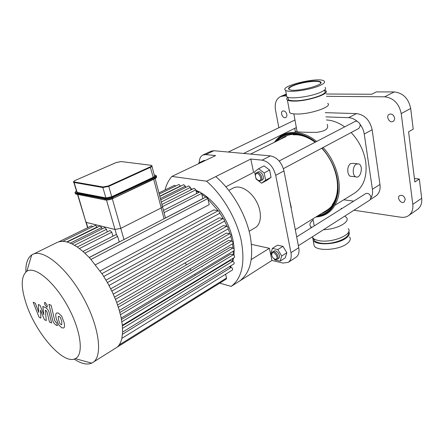 <?xml version="1.0" encoding="UTF-8"?>
<svg xmlns="http://www.w3.org/2000/svg" width="444" height="444" viewBox="0 0 444 444"><rect width="100%" height="100%" fill="white"/><g stroke="black" fill="none" stroke-linecap="round" stroke-linejoin="round"><path stroke-width="0.67" d="M314.974 80.975C303.896 80.902 284.709 87.118 289.172 89.422C293.562 92.935 326.29 84.909 320.363 81.796C319.464 81.224 317.665 80.952 314.974 80.975M324.492 90.104L325.591 90.626C331.157 93.59 306.882 101.587 293.412 101.093C290.443 101.038 288.439 100.671 287.396 100C286.374 99.284 286.519 98.368 287.834 97.253M324.531 90.87C329.787 93.673 306.865 101.221 294.133 100.766C291.32 100.71 289.416 100.366 288.428 99.728L288.095 97.919M327.683 103.374C333.255 106.621 309.168 114.735 295.743 113.991C292.79 113.886 290.787 113.464 289.738 112.732L289.36 110.684M320.091 85.448C324.148 83.55 325.452 82.051 324.009 80.952C318.503 76.579 278.327 86.375 285.62 90.337C288.8 92.968 310.7 89.921 320.091 85.448M286.458 94.905L286.807 96.792C289.999 99.534 311.838 96.57 321.184 92.03C325.219 90.099 326.518 88.561 325.064 87.413M348.201 228.61C353.862 234.399 331.607 243.54 318.637 240.554C315.784 239.982 313.814 239.061 312.726 237.784L312.182 236.93M311.677 227.489L310.672 226.612C309.113 224.603 309.945 222.411 313.159 220.046M344.76 216.117L346.37 217.421C350.682 221.867 336.935 229.409 323.543 229.676M348.218 232.662C350.76 238.323 331.019 245.543 319.791 242.935C317.088 242.385 315.223 241.503 314.186 240.282L313.436 238.478M313.642 242.796L314.247 246.076C317.71 251.315 338.134 250.161 346.453 244.095C350.055 241.536 351.093 239.138 349.567 236.918M312.637 237.324L313.231 240.559C316.683 245.715 337.163 244.494 345.521 238.484C349.062 236.003 350.138 233.677 348.751 231.518M76.845 191.358L77.151 192.369L105.872 197.896L111.733 196.748L153.202 177.306C154.651 176.579 155.05 176.018 154.395 175.624L151.976 166.334M106.499 200.078L115.002 229.476L120.774 228.366L115.002 229.476L85.981 222.339L77.817 194.566M85.936 221.306L85.981 222.339L85.742 221.556M153.713 179.276L161.205 207.931C162.621 207.165 162.998 206.549 162.332 206.094C162.998 206.549 162.621 207.165 161.205 207.931L120.774 228.366L112.31 198.768M40.92 318.087L40.515 310.14L44.422 319.702L46.27 320.551L45.344 310.234L46.01 310.528L47.081 312.143L49.473 322.028L51.632 323.021L49.19 312.865C48.657 310.5 47.48 308.769 45.671 307.675L42.835 306.454L43.856 314.702L39.988 305.217L38.345 304.501L38.783 312.421L35.304 303.18L33.178 302.259L39.111 317.26L40.92 318.087M60.367 317.449L59.152 316.339L58.258 316.517L58.553 319.785L59.885 323.521L61.072 324.625L61.788 324.681L61.699 321.19L60.367 317.449M56.022 313.636C55.572 314.563 55.672 316.283 56.316 318.786L58.63 324.814L61.816 327.839L63.692 327.972L64.236 327.372C64.707 326.484 64.624 324.764 63.986 322.211L61.649 316.095L58.397 313.064L56.616 312.959L56.022 313.636M48.929 304.334L52.614 319.863C53.125 322.189 54.301 323.931 56.144 325.086L57.398 325.663L56.699 322.66L55.844 322.277L54.762 320.64L51.138 305.278L48.929 304.334M46.714 307.043L47.203 307.065L47.253 305.317L45.155 302.453L44.672 302.431L44.622 304.19L46.714 307.043M161.788 205.916L162.332 206.094L155.161 178.56M119.303 241.98L117.632 236.413L116.583 234.937L115.002 229.476L100.272 225.868L67.222 242.013M102.037 228.976L101.626 227.589L100.272 225.868L86.275 222.444L87.851 227.633M92.713 226.684L91.486 225.857L58.969 241.736M97.23 227.239L95.521 225.308L62.87 241.292M164.041 218.781L161.205 207.931L120.774 228.366L123.97 239.56M116.583 234.937L115.801 234.715L82.995 251.426M107.265 231.907L106.499 229.309L104.817 227.594L72.011 243.889M112.943 236.175L111.794 232.223L110.084 230.492L77.256 246.975M119.225 241.93L89.255 257.464M185.625 187.473L185.303 186.169L183.672 184.671L159.812 196.42M159.213 194.117L178.938 184.46L180.603 186.18M164.041 212.654L201.604 193.423L202.83 198.585L165.429 217.976M91.037 259.401L207.809 198.529L209.241 204.612L95.532 264.757M100.161 270.99L213.753 209.923L218.187 210.722C219.508 211.527 219.869 212.46 219.264 213.52L103.785 276.462M106.011 280.12L219.208 217.871L223.016 218.592C224.331 219.397 224.692 220.324 224.098 221.378L109.019 285.481M110.739 288.8L223.365 225.58L226.767 226.257C228.083 227.062 228.449 227.983 227.861 229.032L113.276 294.139M114.563 297.086L226.496 233.067L229.62 233.722C230.924 234.526 231.291 235.442 230.719 236.48L116.689 302.458M117.599 304.978L228.727 240.337L231.646 240.981C232.945 241.78 233.311 242.69 232.75 243.717L119.336 310.439M119.902 312.459L230.097 247.369L232.878 248.007C234.166 248.801 234.532 249.706 233.988 250.721L121.223 318.065M121.495 319.464L230.597 254.135L233.294 254.778C234.565 255.572 234.937 256.471 234.404 257.47L122.339 325.302M122.389 325.879L230.142 260.595L232.817 261.261C234.082 262.049 234.449 262.937 233.927 263.925L122.6 332.101M25.846 271.978C25.635 263.542 27.589 257.864 31.702 254.939L57.209 242.407L58.997 241.725L62.965 241.297L67.388 242.063L72.272 244.017L77.617 247.225L83.466 251.842L89.91 258.164L102.669 274.714L108.186 283.944L112.671 292.812L116.273 301.343L119.07 309.529L121.079 317.355L122.283 324.775L122.611 331.746L121.9 338.167C121.029 342.146 119.475 345.127 117.249 347.103L91.692 363.153C87.03 365.096 81.174 363.741 74.131 359.091M158.908 192.94L174.536 185.309L175.785 186.003M190.981 189.871L190.393 187.44L188.733 185.931L160.706 199.844M196.709 193.512L195.815 189.81L194.133 188.289L161.91 204.468M207.809 198.529L206.072 196.986L89.316 257.526M201.604 193.423L199.894 191.886L163.464 210.439M121.856 338.367L232.406 270.013C232.911 269.042 232.545 268.165 231.302 267.377L229.182 266.827M225.624 274.209L226.523 278.038L226.301 279.026L117.233 347.119M26.507 304.639C20.701 287.362 20.813 276.229 26.834 271.245C34.826 265.834 54.057 281.513 67.471 305.844C80.997 330.114 84.105 354.734 75.28 358.641C63.636 365.184 36.253 333.827 26.507 304.639M32.717 254.362C43.223 248.629 66.755 267.677 83.045 297.214C99.456 326.679 103.147 356.726 92.718 362.598M225.885 186.769L253.585 172.405L250.799 159.03L262.115 160.145C268.803 161.644 273.332 166.705 275.713 175.33L290.964 252.703C291.741 257.276 290.842 260.489 288.256 262.349L282.972 263.059L271.933 260.467L231.169 286.408L219.73 283.128M275.713 175.33L283.982 170.896C281.663 162.343 277.156 157.343 270.463 155.894L262.115 160.145M199.278 162.715C199.273 158.869 200.46 156.31 202.847 155.056L205.694 154.606L215.606 155.578L171.939 176.418L206.56 181.202L250.799 159.03M251.526 244.389L269.397 248.296L271.933 260.467M228.821 190.365L233.3 188.012C239.66 184.532 250.427 190.532 256.277 201.188C262.215 211.794 261.594 224.103 255.272 227.65L249.151 231.235M205.694 154.606L213.908 150.732L270.463 155.894M213.908 150.732L211.044 151.204L202.847 155.056M288.256 262.349L295.981 257.315C298.584 255.444 299.511 252.242 298.762 247.702L290.964 252.703M239.638 281.013C250.632 272.766 254.085 257.353 249.989 234.776C245.36 213.381 231.729 190.248 215.767 176.584M231.169 286.408C242.047 278.222 245.36 262.759 241.109 240.015C236.319 218.454 222.561 195.066 206.56 181.202M171.939 176.418C168.731 179.992 166.428 184.504 165.029 189.949M185.104 262.87L186.197 264.33M189.888 268.931L190.837 270.035M194.666 274.203L194.983 274.525M269.397 248.296L251.315 259.501M283.982 170.896L298.762 247.702M421.683 198.285L412.803 204.368C413.309 209.39 411.899 213.142 408.585 215.612L417.404 209.468C420.729 206.987 422.155 203.258 421.683 198.285L419.325 179.032L414.851 181.957L408.585 131.812L413.22 129.143L410.683 108.453C408.536 98.474 403.058 92.968 394.25 91.941L376.479 91.891L371.695 94.261L326.146 94.006M394.25 91.941L384.648 96.814C393.484 97.908 399.012 103.502 401.226 113.597L410.683 108.453M412.803 204.368L401.226 113.597M384.648 96.814L326.523 96.32M286.658 95.976L283.627 95.954L286.424 94.711M278.865 127.744L275.496 110.079C274.497 103.458 276.151 98.962 280.458 96.592L283.627 95.954M280.336 135.431L280.469 136.153M341.12 208.33L342.035 208.469M353.957 210.24L400.877 217.227C403.812 217.643 406.382 217.105 408.585 215.612M405.244 199.256L404.184 202.026C401.093 204.323 396.37 197.58 399.683 195.615C402.325 194.772 404.179 195.987 405.244 199.256M286.824 114.38C287.046 115.923 286.669 116.972 285.686 117.532C282.867 119.048 279.781 112.227 282.756 111.033C284.66 110.639 286.014 111.755 286.824 114.38M394.583 117.971C394.727 119.564 394.233 120.713 393.095 121.417C389.493 123.604 385.453 116.089 389.255 114.263C391.874 113.542 393.65 114.774 394.583 117.971M325.252 112.671L356.538 113.592C364.713 114.791 369.908 120.18 372.133 129.753L379.986 184.504C380.586 189.838 379.143 193.723 375.646 196.154L370.612 199.373M414.424 178.532L419.325 179.032M360.067 124.326C362.298 127.262 363.692 130.503 364.247 134.049L372.405 189.249C372.866 192.591 372.411 195.465 371.04 197.885M353.696 201.16L343.784 199.794M295.321 131.924L294.772 128.349M325.952 116.889L348.546 117.677C351.504 117.81 354.345 118.986 357.07 121.212M356.349 164.108L358.746 163.88C363.808 165.623 360.65 179.298 355.755 176.817C352.103 175.541 352.536 166.001 356.349 164.108M351.554 176.368L350.133 176.213C349.017 175.619 348.285 174.276 347.924 172.189C347.436 168.248 348.318 165.379 350.566 163.581L353.097 163.364L357.281 163.747M336.719 196.875C334.754 202.908 331.479 207.348 326.895 210.206L295.293 229.692M289.077 89.355C288.517 88.428 289.771 87.279 292.835 85.914C300.494 82.406 317.56 80.031 320.191 82.173L320.64 83.156M327.195 124.392C329.037 128.627 325.424 131.285 316.356 132.379C306.76 132.401 300.338 132.184 297.097 131.724L296.997 131.163M335.031 205.195L354.295 193.312C363.569 187.091 367.377 176.59 365.717 161.81C363.891 150.705 359.041 140.948 351.16 132.534M344.661 126.884C338.639 122.622 332.573 120.313 326.462 119.958M283.411 168.637L358.869 128.427C361.15 125.308 360.345 122.871 356.449 121.118L355.217 121.384L279.154 161M258.78 180.536L258.669 180.519C256.094 179.354 255.056 177.378 255.555 174.592C257.964 169.985 263.864 180.88 258.78 180.536M257.426 179.953L259.296 180.941L260.672 180.758C264.047 179.215 259.685 170.885 256.504 172.799L255.566 173.832L255.317 175.941M256.504 172.799L258.031 172.006C261.211 170.091 265.573 178.405 262.193 179.948L260.672 180.758M255.283 175.136L254.59 171.811L258.597 168.726L264.063 165.895L269.619 170.052L271.068 177.295L266.977 180.297L261.572 183.194L256.083 179.004L255.899 178.1M271.068 177.295L265.645 180.203L261.572 183.194M258.597 168.726L264.163 172.921L265.645 180.203M269.619 170.052L264.163 172.921M291.342 207.592L289.677 200.477M289.815 201.199L292.102 213.087M298.385 245.748L369.974 200.005L370.995 197.219C369.969 194.078 368.231 192.868 365.784 193.59L296.681 236.885M271.761 255.378L271.828 253.696C273.737 249.395 280.059 259.324 275.341 259.218C273.604 258.83 272.411 257.548 271.761 255.378M274.342 258.913L276.013 259.562L277.173 259.302C280.153 257.653 275.291 250.022 272.533 252.014L271.806 252.941L271.678 254.728M272.533 252.014L273.97 251.115C276.734 249.123 281.585 256.737 278.599 258.391L277.173 259.302M271.689 254.85L270.89 253.546L272.377 248.39L277.511 245.199L282.939 246.348L286.841 252.725L285.253 257.859L280.158 261.133L274.753 259.873L274.07 258.758M272.377 248.39L277.8 249.572L281.724 255.988L280.158 261.133M282.939 246.348L277.8 249.572M286.841 252.725L281.724 255.988M198.618 163.686L198.74 162.976L204.101 160.417L205.211 160.539M198.74 162.976L199.85 163.098M153.202 177.306L150.222 166.844L108.408 185.925L108.763 186.369L150.577 167.26C152.042 166.55 152.447 166.006 151.798 165.634L150.832 165.262C152.02 165.507 151.82 166.034 150.222 166.844M108.408 185.925L103.108 186.974L102.875 187.535L108.763 186.369L111.733 196.748M150.843 165.257L121.079 161.555L150.832 165.262M103.108 186.974L74.381 181.973L74.159 182.506L102.875 187.535L105.872 197.896M116.167 162.565L121.079 161.555M74.381 181.973C73.393 181.69 73.76 181.135 75.486 180.308L75.386 180.358M73.815 181.585L77.151 192.369M75.486 180.308L116.273 162.521M156.338 176.34C157.004 176.906 156.393 177.661 154.501 178.605L113.042 198.413M76.44 194.294L75.735 193.989L75.369 193.107M154.806 175.036L155.972 175.485C156.887 176.029 156.327 176.812 154.301 177.833L153.951 177.411L112.46 196.886L112.815 197.33L154.301 177.833L154.501 178.605L112.915 198.474C110.007 199.711 107.465 200.211 105.295 199.967M105.261 199.983L76.146 194.106L75.913 193.351L104.601 198.94C106.943 199.201 109.679 198.662 112.815 197.33L113.042 198.124C109.912 199.461 107.176 199.994 104.834 199.733L104.834 198.385L76.14 192.818L75.913 193.351L75.508 193.234L75.735 193.989L104.917 199.889C107.659 200.211 110.345 199.739 112.987 198.468L154.429 178.938C155.927 178.161 156.638 177.528 156.566 177.045M154.79 175.041C156.51 175.43 156.233 176.218 153.951 177.411M112.46 196.886C109.551 198.124 107.01 198.623 104.834 198.385M75.336 192.097L75.508 193.234C74.586 193.162 74.903 192.402 76.451 190.948M76.14 192.818C74.964 192.518 75.069 191.908 76.457 190.981M84.926 253.158L117.632 236.413M79.443 248.546L111.794 232.223M74.548 245.26L106.499 229.309M70.285 243.101L101.626 227.589M160.362 198.518L185.303 186.169M66.844 241.908L97.158 226.989M159.751 196.181L180.547 185.953M190.787 189.061L191.93 189.394M196.115 191.042L198.807 192.441M201.82 194.317L205.672 197.192M207.953 199.151L218.237 210.734M219.614 212.704L223.343 218.714M224.442 220.729L227.206 226.451M228.138 228.677L230.042 233.916M230.808 236.413L231.979 241.114M232.501 243.861L233.05 248.063M233.25 251.16L233.228 254.767M232.895 258.386L232.39 261.15M230.897 265.778L230.269 267.11M201.842 266.422L202.325 266.722M115.479 299.317L229.62 233.722M107.409 282.539L223.016 218.592M111.866 291.098L226.767 226.257M101.954 273.626L218.187 210.722M118.337 307.193L231.646 240.981M161.261 201.981L190.393 187.44M162.665 206.543L195.815 189.81M122.472 334.254L231.302 267.377M121.889 321.778L233.294 254.778M122.561 328.355L232.817 261.261L233.572 257.97M120.474 314.696L232.878 248.007M119.12 344.988L226.523 278.038M379.986 184.504L372.405 189.249M372.133 129.753L364.247 134.049M356.538 113.592L348.546 117.677M280.247 139.388C289.815 131.846 301.387 132.717 314.974 142.008M337.568 182.767C338.245 199.212 332.856 209.49 321.389 213.603M277.139 140.931C280.247 137.457 284.116 135.22 288.739 134.227C292.768 133.4 297.069 133.644 301.637 134.965M336.474 197.808C335.17 202.381 333.1 206.16 330.264 209.141C326.973 212.532 323.027 214.63 318.431 215.423M275.524 141.73C285.614 130.469 298.923 130.592 315.451 142.097M321.906 148.124C333.327 161.538 338.655 176.035 337.884 191.614C335.814 206.327 328.815 214.58 316.899 216.367M275.197 141.891C283.355 130.608 300.743 129.998 315.59 142.025M322.028 148.063C333.544 161.622 338.872 176.246 338.001 191.936C335.808 206.726 328.671 214.935 316.589 216.561M274.42 142.274C280.897 133.328 290.16 130.436 302.22 133.6C307.159 135.081 311.977 137.701 316.683 141.453M323.082 147.497C336.025 161.455 342.28 183.272 337.94 198.041C334.232 209.94 326.867 216.267 315.851 217.016M327.628 212.448L324.697 214.064M289.738 112.732L287.396 100M288.428 99.728L287.984 97.292M285.62 90.337L286.807 96.792M312.726 237.784L312.526 236.713M310.917 227.966L310.672 226.612M314.186 240.282L313.919 238.828M313.231 240.559L314.247 246.076M76.856 192.28L73.865 182.429C72.966 182.157 73.488 181.452 75.43 180.32L116.211 162.526L121.118 161.538M87.623 227.744L77.528 194.505M165.451 218.048L162.548 206.91M190.692 188.678L192.491 189.116M195.932 190.287L199.645 192.019M201.487 193.057C207.503 196.398 217.516 205.783 223.227 215.706C229.887 226.945 233.511 238.123 234.116 249.228M234.149 250.571L233.949 255.172M231.252 265.562L230.442 267.155M75.28 358.641L91.692 363.153M26.834 271.245L31.702 254.939M280.458 96.592L286.297 94.006M350.133 176.213L355.755 176.817M293.279 134.859C300.238 134.288 307.514 136.758 315.112 142.274M335.925 173.959C338.944 186.957 337.679 197.286 332.134 204.95M315.234 142.208C305.944 135.242 297.114 132.578 288.739 134.227C292.818 133.439 297.08 133.672 301.531 134.932M336.447 197.919C335.153 202.359 333.094 206.094 330.264 209.141C342.762 197.486 339.122 166.345 321.717 148.224M314.219 225.896L312.937 218.814M297.097 131.724L293.85 113.875M296.986 131.102L294.611 132.279M258.669 180.519L259.296 180.941M255.555 174.592L255.566 173.832M250.583 154.079L286.047 136.519M275.341 259.218L276.013 259.562M271.828 253.696L271.806 252.941M243.606 153.441L296.342 127.578M228.26 152.042L294.966 120.008"/></g></svg>
